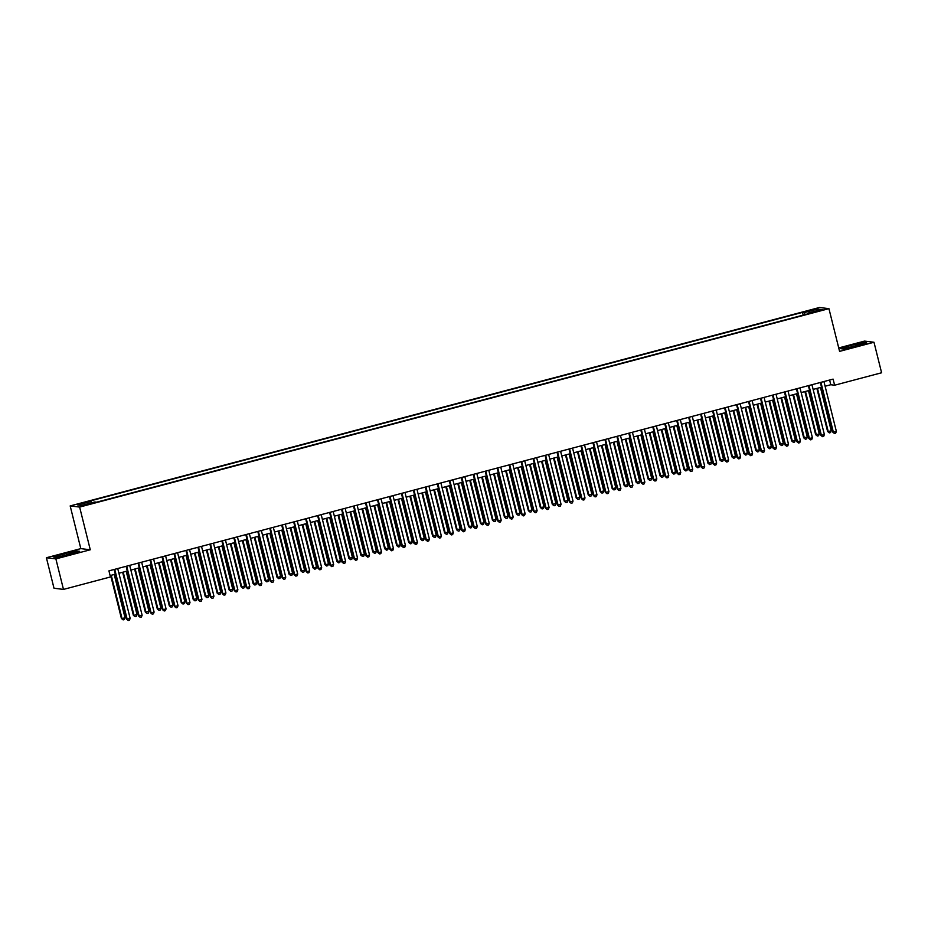 <?xml version="1.0" encoding="UTF-8"?>
<svg xmlns="http://www.w3.org/2000/svg" width="928" height="928" viewBox="0 0 928 928"><rect width="100%" height="100%" fill="white"/><g stroke="black" fill="none" stroke-linecap="round" stroke-linejoin="round"><path stroke-width="1.39" d="M88.566 504.449L83.833 505.331L88.566 504.449M46.4 557.74L55.877 558.9L90.283 549.782L80.817 548.622L46.4 557.74L54.01 588.248L63.475 589.408L110.455 576.961L108.936 570.859L833.1 379.111L834.62 385.213L881.6 372.766L873.99 342.258L864.525 341.098L838.726 347.93M80.817 548.622L70.168 505.911L819.459 307.493L828.936 308.653L79.634 507.071L70.168 505.911M818.415 310.567L812.789 312.307L820.004 310.764L823.008 309.72L818.415 310.567L818.566 311.147M805.179 314.557L804.298 312.597L802.5 312.376L89.111 501.271L90.909 501.491L77.743 504.983L81.629 505.458L94.795 501.978L96.593 502.187L809.982 313.293L808.184 313.072L808.218 313.757M804.298 312.597L817.464 309.105L821.35 309.581L808.184 313.072M55.877 558.9L63.475 589.408M90.283 549.782L79.634 507.071M828.936 308.653L839.585 351.376L873.99 342.258M825.108 386.245L830.78 384.737L834.62 385.213M110.107 575.569L115.327 574.188M118.9 573.249L127.298 571.022M130.871 570.07L139.258 567.855M142.842 566.904L151.229 564.676M154.802 563.737L163.2 561.51M166.773 560.57L175.172 558.343M178.744 557.392L187.143 555.176M190.716 554.225L199.114 551.998M202.687 551.058L211.085 548.831M214.658 547.891L223.045 545.664M226.629 544.713L235.016 542.497M238.589 541.546L246.987 539.33M250.56 538.379L258.958 536.152M262.531 535.212L270.93 532.985M274.502 532.034L282.901 529.818M286.474 528.867L294.872 526.652M298.445 525.7L306.832 523.473M310.416 522.534L318.803 520.306M322.376 519.367L330.774 517.14M334.347 516.188L342.745 513.973M346.318 513.022L354.716 510.794M358.289 509.855L366.688 507.628M370.26 506.688L378.659 504.461M382.232 503.51L390.618 501.294M394.203 500.343L402.59 498.116M406.162 497.176L414.561 494.949M418.134 494.009L426.532 491.782M430.105 490.831L438.503 488.615M442.076 487.664L450.474 485.448M454.047 484.497L462.446 482.27M466.018 481.33L474.405 479.103M477.99 478.152L486.376 475.936M489.949 474.985L498.348 472.77M501.92 471.818L510.319 469.591M513.892 468.652L522.29 466.424M525.863 465.485L534.261 463.258M537.834 462.306L546.232 460.091M549.805 459.14L558.192 456.912M561.776 455.973L570.163 453.746M573.736 452.806L582.134 450.579M585.707 449.628L594.106 447.412M597.678 446.461L606.077 444.234M609.65 443.294L618.048 441.067M621.621 440.127L630.019 437.9M633.592 436.949L641.979 434.733M645.563 433.782L653.95 431.566M657.523 430.615L665.921 428.388M669.494 427.448L677.892 425.221M681.465 424.27L689.864 422.054M693.436 421.103L701.835 418.888M705.408 417.936L713.806 415.709M717.379 414.77L725.777 412.542M729.35 411.603L737.737 409.376M741.321 408.424L749.708 406.209M753.281 405.258L761.679 403.03M765.252 402.091L773.65 399.864M777.223 398.924L785.622 396.697M789.194 395.746L797.593 393.53M801.166 392.579L809.564 390.352M813.137 389.412L821.524 387.185M829.609 380.028L830.78 384.737M803.184 315.091L802.5 312.376M90.909 501.491L91.512 502.848M816.779 310.799L817.464 309.105M850.848 345.448L840.722 348.684L843.575 349.032L866.671 342.919L863.817 342.56L850.848 345.448L851.312 347.316M56.573 557.426L79.669 551.313L76.815 550.965L63.846 553.842L53.72 557.078L56.573 557.426M864.107 343.731L863.817 342.56M64.31 555.71L63.846 553.842M77.117 552.125L76.815 550.965M820.352 382.475L832.729 432.1L833.367 432.181L820.932 382.324M836.36 431.381L835.664 433.19L834.469 433.504L833.367 432.181L836.36 431.381L823.925 381.536M834.469 433.504L832.729 432.1M816.872 388.426L827.602 431.474L828.24 431.555L831.233 430.754L820.445 387.475M817.452 388.264L828.24 431.555L829.342 432.877L827.602 431.474M831.233 430.754L830.548 432.552L829.342 432.877M808.381 385.654L820.758 435.267L821.396 435.348L808.972 385.491M824.389 434.559L823.693 436.357L822.498 436.67L821.396 435.348L824.389 434.559L811.965 384.702M822.498 436.67L820.758 435.267M796.421 388.82L808.787 438.434L809.425 438.515L797.001 388.67M812.418 437.726L811.722 439.524L810.527 439.837L809.425 438.515L812.418 437.726L799.994 387.869M810.527 439.837L808.787 438.434M784.45 391.987L796.816 441.612L797.454 441.682L785.03 391.836M800.446 440.893L799.75 442.691L798.556 443.016L797.454 441.682L800.446 440.893L788.023 391.048M798.556 443.016L796.816 441.612M772.479 395.154L784.844 444.779L785.482 444.86L773.059 395.003M788.475 444.06L787.791 445.869L786.584 446.182L785.482 444.86L788.475 444.06L776.052 394.214M786.584 446.182L784.844 444.779M804.901 391.593L815.631 434.64L816.28 434.722L819.273 433.921L808.474 390.642M805.481 391.43L816.28 434.722L817.382 436.044L815.631 434.64M819.273 433.921L818.577 435.731L817.382 436.044M792.93 394.76L803.671 437.807L807.302 437.1L796.502 393.808M793.51 394.609L804.309 437.888L805.411 439.211L803.671 437.807M807.302 437.1L806.606 438.898L805.411 439.211M780.958 397.926L791.7 440.974L792.338 441.055L795.331 440.266L784.543 396.987M781.55 397.776L792.338 441.055L793.44 442.378L791.7 440.974M795.331 440.266L794.635 442.064L793.44 442.378M768.999 401.093L779.729 444.152L780.367 444.222L783.36 443.433L772.572 400.154M769.579 400.942L780.367 444.222L781.469 445.556L779.729 444.152M783.36 443.433L782.664 445.231L781.469 445.556M760.508 398.332L772.873 447.946L773.523 448.027L761.088 398.17M776.516 447.238L775.82 449.036L774.625 449.349L773.523 448.027L776.516 447.238L764.08 397.381M774.625 449.349L772.873 447.946M757.028 404.272L767.758 447.319L768.396 447.4L771.388 446.6L760.6 403.32M757.608 404.109L768.396 447.4L769.498 448.723L767.758 447.319M771.388 446.6L770.692 448.41L769.498 448.723M748.536 401.499L760.914 451.112L761.552 451.194L749.116 401.348M764.544 450.405L763.848 452.203L762.654 452.516L761.552 451.194L764.544 450.405L752.109 400.548M762.654 452.516L760.914 451.112M745.056 407.438L755.786 450.486L759.417 449.778L748.629 406.487M745.636 407.288L756.424 450.567L757.526 451.89L755.786 450.486M759.417 449.778L758.721 451.576L757.526 451.89M736.565 404.666L748.942 454.291L749.58 454.36L737.145 404.515M752.573 453.572L751.877 455.37L750.682 455.694L749.58 454.36L752.573 453.572L740.138 403.726M750.682 455.694L748.942 454.291M733.085 410.605L743.815 453.653L744.453 453.734L747.446 452.945L736.658 409.666M733.665 410.454L744.453 453.734L745.555 455.056L743.815 453.653M747.446 452.945L746.762 454.743L745.555 455.056M724.594 407.833L736.971 457.458L737.609 457.539L725.186 407.682M740.602 456.738L739.906 458.536L738.711 458.861L737.609 457.539L740.602 456.738L728.167 406.893M738.711 458.861L736.971 457.458M721.114 413.772L731.844 456.831L732.494 456.901L735.486 456.112L724.687 412.832M721.694 413.621L732.494 456.901L733.596 458.235L731.844 456.831M735.486 456.112L734.79 457.91L733.596 458.235M712.623 411.011L725 460.624L725.638 460.706L713.214 410.849M728.631 459.905L727.935 461.715L726.74 462.028L725.638 460.706L728.631 459.905L716.207 410.06M726.74 462.028L725 460.624M709.143 416.95L719.884 459.998L720.522 460.079L723.515 459.279L712.716 415.999M709.723 416.788L720.522 460.079L721.624 461.402L719.884 459.998M723.515 459.279L722.819 461.088L721.624 461.402M700.663 414.178L713.029 463.791L713.667 463.872L701.243 414.027M716.66 463.084L715.964 464.882L714.769 465.195L713.667 463.872L716.66 463.084L704.236 413.227M714.769 465.195L713.029 463.791M697.172 420.117L707.913 463.165L711.544 462.457L700.756 419.166M697.763 419.966L708.551 463.246L709.653 464.568L707.913 463.165M711.544 462.457L710.848 464.255L709.653 464.568M688.692 417.345L701.058 466.958L701.696 467.039L689.272 417.194M704.688 466.25L704.004 468.048L702.798 468.362L701.696 467.039L704.688 466.25L692.265 416.394M702.798 468.362L701.058 466.958M685.212 423.284L695.942 466.332L696.58 466.413L699.573 465.624L688.785 422.344M685.792 423.133L696.58 466.413L697.682 467.735L695.942 466.332M699.573 465.624L698.877 467.422L697.682 467.735M676.721 420.512L689.086 470.136L689.736 470.206L677.301 420.361M692.729 469.417L692.033 471.215L690.826 471.54L689.736 470.206L692.729 469.417L680.294 419.572M690.826 471.54L689.086 470.136M673.241 426.451L683.971 469.51L684.609 469.58L687.602 468.791L676.814 425.511M673.821 426.3L684.609 469.58L685.711 470.914L683.971 469.51M687.602 468.791L686.906 470.589L685.711 470.914M664.75 423.69L677.127 473.303L677.765 473.384L665.33 423.528M680.758 472.584L680.062 474.394L678.867 474.707L677.765 473.384L680.758 472.584L668.322 422.739M678.867 474.707L677.127 473.303M652.778 426.857L665.156 476.47L665.794 476.551L653.358 426.694M668.786 475.762L668.09 477.56L666.896 477.874L665.794 476.551L668.786 475.762L656.351 425.906M666.896 477.874L665.156 476.47M640.807 430.024L653.184 479.637L653.822 479.718L641.399 429.873M656.815 478.929L656.119 480.727L654.924 481.04L653.822 479.718L656.815 478.929L644.38 429.072M654.924 481.04L653.184 479.637M628.836 433.19L641.213 482.815L641.851 482.885L629.428 433.04M644.844 482.096L644.148 483.894L642.953 484.219L641.851 482.885L644.844 482.096L632.42 432.251M642.953 484.219L641.213 482.815M616.876 436.357L629.242 485.982L629.88 486.063L617.456 436.206M632.873 485.263L632.177 487.072L630.982 487.386L629.88 486.063L632.873 485.263L620.449 435.418M630.982 487.386L629.242 485.982M604.905 439.536L617.271 489.149L617.909 489.23L605.485 439.373M620.902 488.441L620.217 490.239L619.011 490.552L617.909 489.23L620.902 488.441L608.478 438.584M619.011 490.552L617.271 489.149M592.934 442.702L605.3 492.316L605.949 492.397L593.514 442.552M608.942 491.608L608.246 493.406L607.04 493.719L605.949 492.397L608.942 491.608L596.507 441.751M607.04 493.719L605.3 492.316M580.963 445.869L593.34 495.494L593.978 495.564L581.543 445.718M596.971 494.775L596.275 496.573L595.08 496.898L593.978 495.564L596.971 494.775L584.536 444.93M595.08 496.898L593.34 495.494M568.992 449.036L581.369 498.661L582.007 498.742L569.572 448.885M585 497.942L584.304 499.751L583.109 500.064L582.007 498.742L585 497.942L572.564 448.096M583.109 500.064L581.369 498.661M557.02 452.214L569.398 501.828L570.036 501.909L557.6 452.052M573.028 501.12L572.332 502.918L571.138 503.231L570.036 501.909L573.028 501.12L560.593 451.263M571.138 503.231L569.398 501.828M545.049 455.381L557.426 504.994L558.064 505.076L545.641 455.23M561.057 504.287L560.361 506.085L559.166 506.398L558.064 505.076L561.057 504.287L548.634 454.43M559.166 506.398L557.426 504.994M533.09 458.548L545.455 508.173L546.093 508.242L533.67 458.397M549.086 507.454L548.39 509.252L547.195 509.576L546.093 508.242L549.086 507.454L536.662 457.608M547.195 509.576L545.455 508.173M521.118 461.715L533.484 511.34L534.122 511.421L521.698 461.564M537.115 510.62L536.43 512.418L535.224 512.743L534.122 511.421L537.115 510.62L524.691 460.775M535.224 512.743L533.484 511.34M509.147 464.893L521.513 514.506L522.162 514.588L509.727 464.731M525.144 513.787L524.459 515.597L523.253 515.91L522.162 514.588L525.144 513.787L512.72 463.942M523.253 515.91L521.513 514.506M497.176 468.06L509.542 517.673L510.191 517.754L497.756 467.909M513.184 516.966L512.488 518.764L511.293 519.077L510.191 517.754L513.184 516.966L500.749 467.109M511.293 519.077L509.542 517.673M485.205 471.227L497.582 520.84L498.22 520.921L485.785 471.076M501.213 520.132L500.517 521.93L499.322 522.244L498.22 520.921L501.213 520.132L488.778 470.276M499.322 522.244L497.582 520.84M473.234 474.394L485.611 524.018L486.249 524.088L473.814 474.243M489.242 523.299L488.546 525.097L487.351 525.422L486.249 524.088L489.242 523.299L476.806 473.454M487.351 525.422L485.611 524.018M461.262 477.572L473.64 527.185L474.278 527.266L461.854 477.41M477.27 526.466L476.574 528.276L475.38 528.589L474.278 527.266L477.27 526.466L464.847 476.621M475.38 528.589L473.64 527.185M449.303 480.739L461.668 530.352L462.306 530.433L449.883 480.588M465.299 529.644L464.603 531.442L463.408 531.756L462.306 530.433L465.299 529.644L452.876 479.788M463.408 531.756L461.668 530.352M437.332 483.906L449.697 533.519L450.335 533.6L437.912 483.755M453.328 532.811L452.632 534.609L451.437 534.922L450.335 533.6L453.328 532.811L440.904 482.954M451.437 534.922L449.697 533.519M425.36 487.072L437.726 536.697L438.364 536.767L425.94 486.922M441.357 535.978L440.672 537.776L439.466 538.101L438.364 536.767L441.357 535.978L428.933 486.133M439.466 538.101L437.726 536.697M413.389 490.251L425.755 539.864L426.404 539.945L413.969 490.088M429.397 539.145L428.701 540.954L427.506 541.268L426.404 539.945L429.397 539.145L416.962 489.3M427.506 541.268L425.755 539.864M401.418 493.418L413.795 543.031L414.433 543.112L401.998 493.255M417.426 542.323L416.73 544.121L415.535 544.434L414.433 543.112L417.426 542.323L404.991 492.466M415.535 544.434L413.795 543.031M389.447 496.584L401.824 546.198L402.462 546.279L390.027 496.434M405.455 545.49L404.759 547.288L403.564 547.601L402.462 546.279L405.455 545.49L393.02 495.633M403.564 547.601L401.824 546.198M377.476 499.751L389.853 549.376L390.491 549.446L378.067 499.6M393.484 548.657L392.788 550.455L391.593 550.78L390.491 549.446L393.484 548.657L381.06 498.812M391.593 550.78L389.853 549.376M365.516 502.918L377.882 552.543L378.52 552.624L366.096 502.767M381.512 551.824L380.816 553.633L379.622 553.946L378.52 552.624L381.512 551.824L369.089 501.978M379.622 553.946L377.882 552.543M353.545 506.096L365.91 555.71L366.548 555.791L354.125 505.934M369.541 555.002L368.845 556.8L367.65 557.113L366.548 555.791L369.541 555.002L357.118 505.145M367.65 557.113L365.91 555.71M341.574 509.263L353.939 558.876L354.577 558.958L342.154 509.112M357.57 558.169L356.886 559.967L355.679 560.28L354.577 558.958L357.57 558.169L345.146 508.312M355.679 560.28L353.939 558.876M329.602 512.43L341.968 562.055L342.618 562.124L330.182 512.279M345.61 561.336L344.914 563.134L343.72 563.458L342.618 562.124L345.61 561.336L333.175 511.49M343.72 563.458L341.968 562.055M317.631 515.597L330.008 565.222L330.646 565.303L318.211 515.446M333.639 564.502L332.943 566.3L331.748 566.625L330.646 565.303L333.639 564.502L321.204 514.657M331.748 566.625L330.008 565.222M305.66 518.775L318.037 568.388L318.675 568.47L306.24 518.613M321.668 567.669L320.972 569.479L319.777 569.792L318.675 568.47L321.668 567.669L309.233 517.824M319.777 569.792L318.037 568.388M293.689 521.942L306.066 571.555L306.704 571.636L294.28 521.791M309.697 570.848L309.001 572.646L307.806 572.959L306.704 571.636L309.697 570.848L297.273 520.991M307.806 572.959L306.066 571.555M281.729 525.109L294.095 574.722L294.733 574.803L282.309 524.958M297.726 574.014L297.03 575.812L295.835 576.137L294.733 574.803L297.726 574.014L285.302 524.169M295.835 576.137L294.095 574.722M269.758 528.276L282.124 577.9L282.762 577.97L270.338 528.125M285.754 577.181L285.058 578.979L283.864 579.304L282.762 577.97L285.754 577.181L273.331 527.336M283.864 579.304L282.124 577.9M257.787 531.454L270.152 581.067L270.79 581.148L258.367 531.292M273.783 580.348L273.099 582.158L271.892 582.471L270.79 581.148L273.783 580.348L261.36 530.503M271.892 582.471L270.152 581.067M245.816 534.621L258.181 584.234L258.831 584.315L246.396 534.47M261.824 583.526L261.128 585.324L259.933 585.638L258.831 584.315L261.824 583.526L249.388 533.67M259.933 585.638L258.181 584.234M233.844 537.788L246.222 587.401L246.86 587.482L234.424 537.637M249.852 586.693L249.156 588.491L247.962 588.804L246.86 587.482L249.852 586.693L237.417 536.836M247.962 588.804L246.222 587.401M661.27 429.629L672 472.677L672.638 472.758L675.63 471.958L664.842 428.678M661.85 429.467L672.638 472.758L673.74 474.08L672 472.677M675.63 471.958L674.934 473.767L673.74 474.08M649.298 432.796L660.028 475.844L663.659 475.136L652.871 431.845M649.878 432.645L660.666 475.925L661.768 477.247L660.028 475.844M663.659 475.136L662.975 476.934L661.768 477.247M637.327 435.963L648.057 479.01L651.7 478.303L640.9 435.012M637.907 435.812L648.707 479.092L649.809 480.414L648.057 479.01M651.7 478.303L651.004 480.101L649.809 480.414M625.356 439.13L636.098 482.189L636.736 482.258L639.728 481.47L628.929 438.19M625.936 438.979L636.736 482.258L637.838 483.592L636.098 482.189M639.728 481.47L639.032 483.268L637.838 483.592M613.385 442.308L624.126 485.356L624.764 485.437L627.757 484.636L616.969 441.357M613.976 442.146L624.764 485.437L625.866 486.759L624.126 485.356M627.757 484.636L627.061 486.434L625.866 486.759M601.425 445.475L612.155 488.522L612.793 488.604L615.786 487.803L604.998 444.524M602.005 445.312L612.793 488.604L613.895 489.926L612.155 488.522M615.786 487.803L615.09 489.613L613.895 489.926M589.454 448.642L600.184 491.689L603.815 490.982L593.027 447.69M590.034 448.491L600.822 491.77L601.924 493.093L600.184 491.689M603.815 490.982L603.119 492.78L601.924 493.093M577.483 451.808L588.213 494.856L588.851 494.937L591.844 494.148L581.056 450.869M578.063 451.658L588.851 494.937L589.953 496.271L588.213 494.856M591.844 494.148L591.148 495.946L589.953 496.271M565.512 454.975L576.242 498.034L576.88 498.104L579.872 497.315L569.084 454.036M566.092 454.824L576.88 498.104L577.982 499.438L576.242 498.034M579.872 497.315L579.188 499.113L577.982 499.438M553.54 458.154L564.27 501.201L564.92 501.282L567.913 500.482L557.113 457.202M554.12 457.991L564.92 501.282L566.01 502.605L564.27 501.201M567.913 500.482L567.217 502.292L566.01 502.605M541.569 461.32L552.311 504.368L555.942 503.66L545.142 460.369M542.149 461.17L552.949 504.449L554.051 505.772L552.311 504.368M555.942 503.66L555.246 505.458L554.051 505.772M529.598 464.487L540.34 507.535L540.978 507.616L543.97 506.827L533.171 463.548M530.19 464.336L540.978 507.616L542.08 508.938L540.34 507.535M543.97 506.827L543.274 508.625L542.08 508.938M517.627 467.654L528.368 510.713L529.006 510.783L531.999 509.994L521.211 466.714M518.218 467.503L529.006 510.783L530.108 512.117L528.368 510.713M531.999 509.994L531.303 511.792L530.108 512.117M505.667 470.832L516.397 513.88L517.035 513.961L520.028 513.161L509.24 469.881M506.247 470.67L517.035 513.961L518.137 515.284L516.397 513.88M520.028 513.161L519.332 514.97L518.137 515.284M493.696 473.999L504.426 517.047L508.057 516.339L497.269 473.048M494.276 473.848L505.064 517.128L506.166 518.45L504.426 517.047M508.057 516.339L507.361 518.137L506.166 518.45M481.725 477.166L492.455 520.214L493.093 520.295L496.086 519.506L485.298 476.226M482.305 477.015L493.093 520.295L494.195 521.617L492.455 520.214M496.086 519.506L495.401 521.304L494.195 521.617M469.754 480.333L480.484 523.392L481.133 523.462L484.126 522.673L473.326 479.393M470.334 480.182L481.133 523.462L482.224 524.796L480.484 523.392M484.126 522.673L483.43 524.471L482.224 524.796M457.782 483.511L468.524 526.559L469.162 526.64L472.155 525.84L461.355 482.56M458.362 483.349L469.162 526.64L470.264 527.962L468.524 526.559M472.155 525.84L471.459 527.649L470.264 527.962M445.811 486.678L456.553 529.726L460.184 529.018L449.384 485.727M446.391 486.527L457.191 529.807L458.293 531.129L456.553 529.726M460.184 529.018L459.488 530.816L458.293 531.129M433.84 489.845L444.582 532.892L448.212 532.185L437.424 488.894M434.432 489.694L445.22 532.974L446.322 534.296L444.582 532.892M448.212 532.185L447.516 533.983L446.322 534.296M421.88 493.012L432.61 536.071L433.248 536.14L436.241 535.352L425.453 492.072M422.46 492.861L433.248 536.14L434.35 537.474L432.61 536.071M436.241 535.352L435.545 537.15L434.35 537.474M409.909 496.19L420.639 539.238L421.277 539.319L424.27 538.518L413.482 495.239M410.489 496.028L421.277 539.319L422.379 540.641L420.639 539.238M424.27 538.518L423.574 540.316L422.379 540.641M397.938 499.357L408.668 542.404L409.306 542.486L412.299 541.685L401.511 498.406M398.518 499.194L409.306 542.486L410.408 543.808L408.668 542.404M412.299 541.685L411.614 543.495L410.408 543.808M385.967 502.524L396.697 545.571L400.328 544.864L389.54 501.572M386.547 502.373L397.346 545.652L398.437 546.975L396.697 545.571M400.328 544.864L399.643 546.662L398.437 546.975M373.996 505.69L384.726 548.75L385.375 548.819L388.368 548.03L377.568 504.751M374.576 505.54L385.375 548.819L386.477 550.153L384.726 548.75M388.368 548.03L387.672 549.828L386.477 550.153M362.024 508.857L372.766 551.916L373.404 551.998L376.397 551.197L365.597 507.918M362.604 508.706L373.404 551.998L374.506 553.32L372.766 551.916M376.397 551.197L375.701 552.995L374.506 553.32M350.053 512.036L360.795 555.083L361.433 555.164L364.426 554.364L353.638 511.084M350.645 511.873L361.433 555.164L362.535 556.487L360.795 555.083M364.426 554.364L363.73 556.174L362.535 556.487M338.094 515.202L348.824 558.25L352.454 557.542L341.666 514.251M338.674 515.052L349.462 558.331L350.564 559.654L348.824 558.25M352.454 557.542L351.758 559.34L350.564 559.654M326.122 518.369L336.852 561.417L337.49 561.498L340.483 560.709L329.695 517.43M326.702 518.218L337.49 561.498L338.592 562.82L336.852 561.417M340.483 560.709L339.787 562.507L338.592 562.82M314.151 521.536L324.881 564.595L325.519 564.665L328.512 563.876L317.724 520.596M314.731 521.385L325.519 564.665L326.621 565.999L324.881 564.595M328.512 563.876L327.816 565.674L326.621 565.999M302.18 524.714L312.91 567.762L313.548 567.843L316.541 567.043L305.753 523.763M302.76 524.552L313.548 567.843L314.65 569.166L312.91 567.762M316.541 567.043L315.856 568.852L314.65 569.166M290.209 527.881L300.939 570.929L304.581 570.221L293.782 526.93M290.789 527.73L301.588 571.01L302.69 572.332L300.939 570.929M304.581 570.221L303.885 572.019L302.69 572.332M278.238 531.048L288.979 574.096L289.617 574.177L292.61 573.388L281.81 530.108M278.818 530.897L289.617 574.177L290.719 575.499L288.979 574.096M292.61 573.388L291.914 575.186L290.719 575.499M266.266 534.215L277.008 577.274L277.646 577.344L280.639 576.555L269.851 533.275M266.858 534.064L277.646 577.344L278.748 578.678L277.008 577.274M280.639 576.555L279.943 578.353L278.748 578.678M254.307 537.393L265.037 580.441L265.675 580.522L268.668 579.722L257.88 536.442M254.887 537.231L265.675 580.522L266.777 581.844L265.037 580.441M268.668 579.722L267.972 581.531L266.777 581.844M242.336 540.56L253.066 583.608L256.696 582.9L245.908 539.609M242.916 540.409L253.704 583.689L254.806 585.011L253.066 583.608M256.696 582.9L256 584.698L254.806 585.011M230.364 543.727L241.094 586.774L244.725 586.067L233.937 542.776M230.944 543.576L241.732 586.856L242.834 588.178L241.094 586.774M244.725 586.067L244.029 587.865L242.834 588.178M221.873 540.954L234.25 590.579L234.888 590.649L222.453 540.804M237.881 589.86L237.185 591.658L235.99 591.983L234.888 590.649L237.881 589.86L225.446 540.015M235.99 591.983L234.25 590.579M218.393 546.894L229.123 589.953L229.761 590.022L232.754 589.234L221.966 545.954M218.973 546.743L229.761 590.022L230.863 591.356L229.123 589.953M232.754 589.234L232.07 591.032L230.863 591.356M209.902 544.133L222.279 593.746L222.917 593.827L210.494 543.97M225.91 593.027L225.214 594.836L224.019 595.15L222.917 593.827L225.91 593.027L213.486 543.182M224.019 595.15L222.279 593.746M206.422 550.072L217.152 593.12L217.802 593.201L220.794 592.4L209.995 549.121M207.002 549.91L217.802 593.201L218.904 594.523L217.152 593.12M220.794 592.4L220.098 594.21L218.904 594.523M197.942 547.3L210.308 596.913L210.946 596.994L198.522 547.137M213.939 596.205L213.243 598.003L212.048 598.316L210.946 596.994L213.939 596.205L201.515 546.348M212.048 598.316L210.308 596.913M194.451 553.239L205.192 596.286L208.823 595.579L198.024 552.288M195.031 553.088L205.83 596.368L206.932 597.69L205.192 596.286M208.823 595.579L208.127 597.377L206.932 597.69M185.971 550.466L198.337 600.08L198.975 600.161L186.551 550.316M201.968 599.372L201.272 601.17L200.077 601.483L198.975 600.161L201.968 599.372L189.544 549.515M200.077 601.483L198.337 600.08M182.48 556.406L193.221 599.453L196.852 598.746L186.064 555.454M183.071 556.255L193.859 599.534L194.961 600.857L193.221 599.453M196.852 598.746L196.156 600.544L194.961 600.857M174 553.633L186.366 603.258L187.004 603.328L174.58 553.482M189.996 602.539L189.312 604.337L188.106 604.662L187.004 603.328L189.996 602.539L177.573 552.694M188.106 604.662L186.366 603.258M170.52 559.572L181.25 602.632L181.888 602.701L184.881 601.912L174.093 558.633M171.1 559.422L181.888 602.701L182.99 604.035L181.25 602.632M184.881 601.912L184.185 603.71L182.99 604.035M162.029 556.8L174.394 606.425L175.044 606.506L162.609 556.649M178.037 605.706L177.341 607.515L176.146 607.828L175.044 606.506L178.037 605.706L165.602 555.86M176.146 607.828L174.394 606.425M158.549 562.739L169.279 605.798L169.917 605.88L172.91 605.079L162.122 561.8M159.129 562.588L169.917 605.88L171.019 607.202L169.279 605.798M172.91 605.079L172.214 606.877L171.019 607.202M150.058 559.978L162.435 609.592L163.073 609.673L150.638 559.816M166.066 608.884L165.37 610.682L164.175 610.995L163.073 609.673L166.066 608.884L153.63 559.027M164.175 610.995L162.435 609.592M146.578 565.918L157.308 608.965L157.946 609.046L160.938 608.246L150.15 564.966M147.158 565.755L157.946 609.046L159.048 610.369L157.308 608.965M160.938 608.246L160.242 610.056L159.048 610.369M138.086 563.145L150.464 612.758L151.102 612.84L138.666 562.994M154.094 612.051L153.398 613.849L152.204 614.162L151.102 612.84L154.094 612.051L141.659 562.194M152.204 614.162L150.464 612.758M134.606 569.084L145.336 612.132L148.967 611.424L138.179 568.133M135.186 568.934L145.974 612.213L147.076 613.536L145.336 612.132M148.967 611.424L148.283 613.222L147.076 613.536M126.115 566.312L138.492 615.937L139.13 616.006L126.707 566.161M142.123 615.218L141.427 617.016L140.232 617.34L139.13 616.006L142.123 615.218L129.688 565.372M140.232 617.34L138.492 615.937M122.635 572.251L133.365 615.299L134.015 615.38L137.008 614.591L126.208 571.312M123.215 572.1L134.015 615.38L135.117 616.702L133.365 615.299M137.008 614.591L136.312 616.389L135.117 616.702M114.144 569.479L126.521 619.104L127.159 619.185L114.736 569.328M130.152 618.384L129.456 620.182L128.261 620.507L127.159 619.185L130.152 618.384L117.728 568.539M128.261 620.507L126.521 619.104M110.664 575.418L121.406 618.477L122.044 618.547L125.036 617.758L114.237 574.478M111.244 575.267L122.044 618.547L123.146 619.881L121.406 618.477M125.036 617.758L124.34 619.556L123.146 619.881"/></g></svg>
